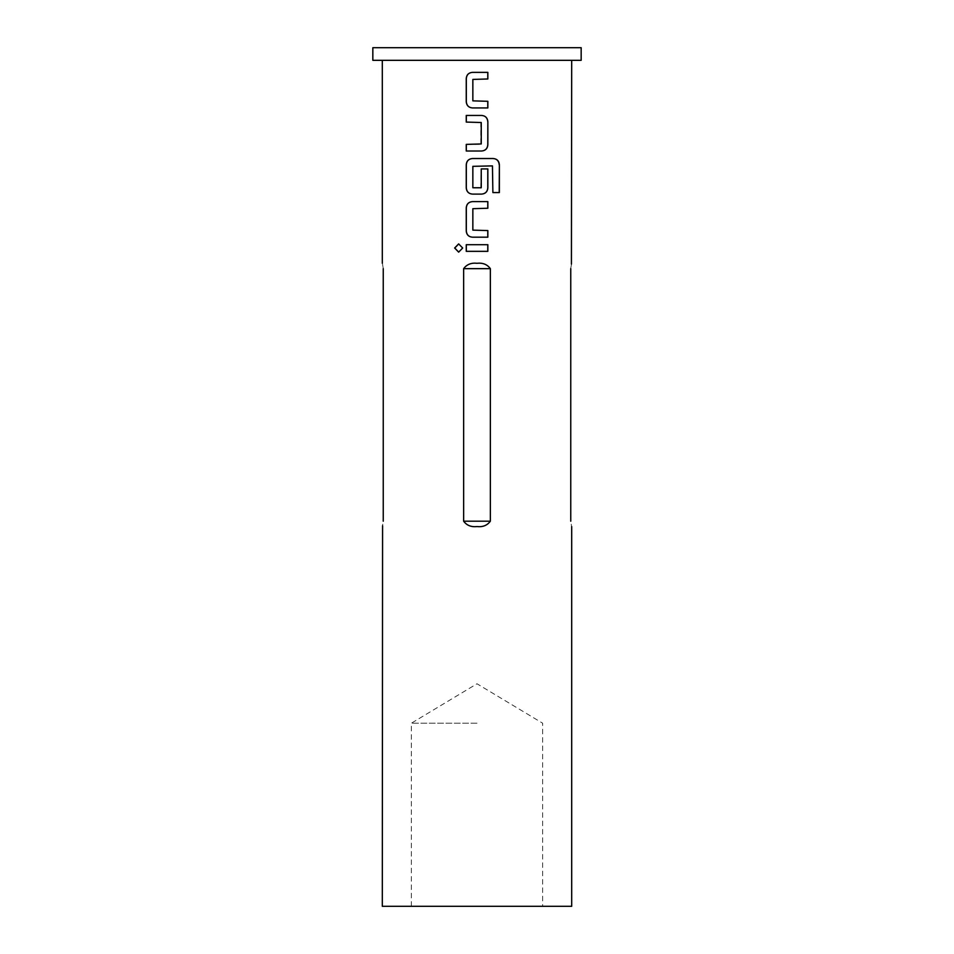 <?xml version="1.0" encoding="UTF-8"?>
<svg xmlns="http://www.w3.org/2000/svg" width="954" height="954" viewBox="0 0 954 954"><rect width="100%" height="100%" fill="white"/><g stroke="black" fill="none" stroke-linecap="round" stroke-linejoin="round"><path stroke-width="0.72" stroke-dasharray="4.77 3.58" d="M458.707 252.13L462.785 248.016L458.707 243.914M472.433 107.933L487.852 107.933M487.852 78.979L472.874 79.42L472.874 100.862L487.852 101.303M472.433 72.361L487.852 72.361M466.244 151.018L481.687 151.018M466.244 144.388L480.804 144.388M466.244 122.076L480.804 122.076M466.244 115.446L481.687 115.446M472.433 194.103L481.687 194.103M492.443 165.889L472.874 166.33L472.874 187.759L480.804 188.2M472.433 158.531L493.313 158.531M480.768 188.2L481.21 168.918L487.852 168.918M472.433 237.188L487.852 237.188M487.852 208.246L472.874 208.687L472.874 230.129L487.852 230.57M472.433 201.616L487.852 201.616M466.244 251.331L487.852 251.331M466.244 244.701L487.852 244.701M477 723.215L411.341 723.215L477 723.215M571.696 906.3L382.304 906.3M581.165 60.329L372.835 60.329M581.165 47.7L372.835 47.7M570.754 268.658C571.935 261.038 571.935 261.038 570.754 268.658L570.754 521.194C571.935 528.814 571.935 528.814 570.754 521.194M490.356 521.194C487.279 525.404 482.831 527.192 477 526.572C471.193 527.204 466.744 525.415 463.644 521.194L463.644 268.658C466.721 264.449 471.169 262.66 477 263.28C482.807 262.648 487.255 264.449 490.356 268.658L490.356 521.194L463.644 521.194M383.246 268.658C382.065 261.038 382.065 261.038 383.246 268.658L383.246 521.194C382.065 528.814 382.065 528.814 383.246 521.194M477 906.3L542.659 906.3L477 906.3M492.336 165.889L492.777 192.565L499.371 192.565M480.768 122.076L480.768 144.388M490.356 268.658L463.644 268.658M411.341 906.3L411.341 723.215L477 683.768L542.659 723.215L542.659 906.3"/><path stroke-width="1.43" d="M458.707 243.914L454.784 248.016L458.707 252.13M462.69 248.016L458.635 243.914L454.629 248.016L458.647 252.13L462.69 248.016M472.433 72.361C468.664 72.742 466.625 74.806 466.315 78.538L466.315 101.744C466.685 105.548 468.736 107.611 472.433 107.933L487.852 107.933L487.852 101.303L472.85 100.862L472.85 79.42L487.852 78.979L487.852 72.361L472.409 72.361C468.629 72.719 466.578 74.782 466.244 78.538L466.244 101.744C466.589 105.524 468.652 107.587 472.409 107.933M487.78 107.933L487.78 101.303M466.315 144.388L466.315 151.018M466.315 115.446L466.315 122.076M472.433 158.531C468.664 158.913 466.625 160.976 466.315 164.72L466.315 187.914C466.685 191.718 468.736 193.781 472.433 194.103L481.687 194.103C485.455 193.745 487.506 191.682 487.852 187.914L487.852 168.918L481.245 168.918L481.245 187.759L472.85 187.759L472.85 166.33L492.443 165.889L492.884 192.565L499.371 192.565L499.371 164.72C499.025 160.94 497.01 158.877 493.313 158.531L472.409 158.531C468.629 158.889 466.578 160.952 466.244 164.72L466.244 187.914C466.589 191.694 468.652 193.757 472.409 194.103M481.651 194.103C485.419 193.722 487.458 191.659 487.78 187.914L487.78 168.918M472.433 201.616C468.664 201.998 466.625 204.061 466.315 207.805L466.315 231.011C466.685 234.803 468.736 236.866 472.433 237.188L487.852 237.188L487.852 230.57L472.85 230.129L472.85 208.687L487.852 208.246L487.852 201.616L472.409 201.616C468.629 201.974 466.578 204.037 466.244 207.805L466.244 231.011C466.589 234.791 468.652 236.854 472.409 237.188M487.78 237.188L487.78 230.57M466.315 244.701L466.315 251.331M477 60.329L581.165 60.329L581.165 47.7L372.835 47.7L372.835 60.329L477 60.329M571.422 264.091L571.696 60.329M570.754 268.658C571.935 261.038 571.935 261.038 570.754 268.658L570.754 521.194C571.935 528.814 571.935 528.814 570.754 521.194M382.578 525.761L382.304 906.3L571.696 906.3L571.696 526.572M477 115.446L481.687 115.446C485.443 115.792 487.494 117.855 487.852 121.635L487.852 144.829C487.506 148.597 485.455 150.66 481.687 151.018L466.244 151.018L466.244 144.388L481.245 143.947L481.245 122.517L466.244 122.076L466.244 115.446L477 115.446M477 244.701L487.852 244.701L487.852 251.331L466.244 251.331L466.244 244.701L477 244.701M490.356 268.658C487.279 264.449 482.831 262.66 477 263.28C471.193 262.648 466.744 264.449 463.644 268.658L463.644 521.194C466.721 525.404 471.169 527.192 477 526.572C482.807 527.204 487.255 525.415 490.356 521.194L490.356 268.658L463.644 268.658M383.246 268.658C382.065 261.038 382.065 261.038 383.246 268.658L383.246 521.194C382.065 528.814 382.065 528.814 383.246 521.194M487.78 251.331L487.78 244.701M487.78 208.246L487.78 201.616M499.216 192.565L499.371 164.72M499.216 164.72C498.859 160.916 496.855 158.853 493.206 158.531M481.651 151.018C485.419 150.637 487.458 148.574 487.78 144.829L487.852 144.829M487.78 144.829L487.852 121.635M487.78 121.635C487.399 117.831 485.359 115.768 481.651 115.446M487.78 78.979L487.78 72.361M463.644 521.194L490.356 521.194M382.304 263.28L382.304 60.329"/></g></svg>
